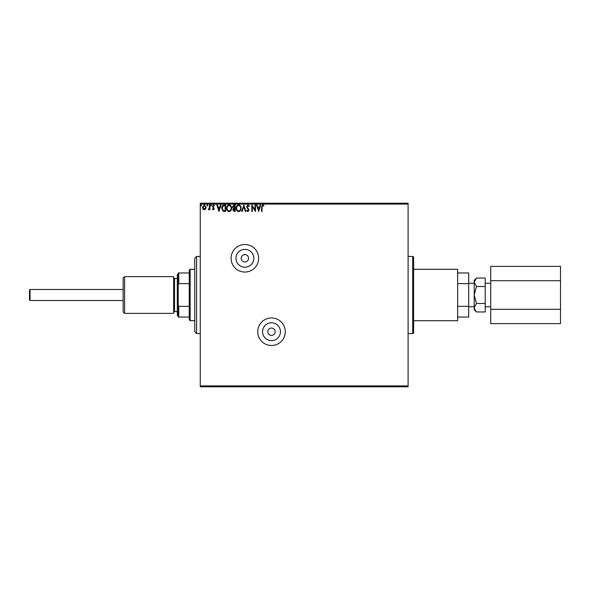 <?xml version="1.0" encoding="UTF-8"?>
<svg xmlns="http://www.w3.org/2000/svg" width="590" height="590" viewBox="0 0 590 590"><rect width="100%" height="100%" fill="white"/><g stroke="black" fill="none" stroke-linecap="round" stroke-linejoin="round"><path stroke-width="0.89" d="M271.496 328.047A3.673 3.673 0 0 0 267.823 331.72A3.673 3.673 0 0 0 271.496 335.393A3.673 3.673 0 0 0 275.169 331.72A3.673 3.673 0 0 0 271.496 328.047M244.872 254.607A3.673 3.673 0 0 0 241.199 258.28A3.673 3.673 0 0 0 244.872 261.953A3.673 3.673 0 0 0 248.545 258.28A3.673 3.673 0 0 0 244.872 254.607M244.872 249.349A8.931 8.931 0 0 0 235.941 258.28A8.931 8.931 0 0 0 244.872 267.211A8.931 8.931 0 0 0 253.811 258.28A8.931 8.931 0 0 0 244.872 249.349M271.496 322.789A8.931 8.931 0 0 0 262.565 331.72A8.931 8.931 0 0 0 271.496 340.651A8.931 8.931 0 0 0 280.427 331.72A8.931 8.931 0 0 0 271.496 322.789M271.496 317.951A13.769 13.769 0 0 0 257.727 331.72A13.769 13.769 0 0 0 271.496 345.489A13.769 13.769 0 0 0 285.265 331.72A13.769 13.769 0 0 0 271.496 317.951M244.872 244.511A13.769 13.769 0 0 0 231.103 258.28A13.769 13.769 0 0 0 244.872 272.049A13.769 13.769 0 0 0 258.649 258.28A13.769 13.769 0 0 0 244.872 244.511M408.103 333.557L412.698 333.557A0.915 0.915 0 0 0 413.612 332.642L413.612 257.358A0.915 0.915 0 0 0 412.698 256.444L408.103 256.444M408.103 386.804L200.261 386.804L200.261 385.89L408.103 385.89L408.103 386.804M205.63 209.03L204.295 209.811L202.96 209.037L202.481 207.363L204.295 204.951L206.109 207.363L205.63 209.03M209.9 205.032L209.9 209.73L209.406 209.73L209.406 209.037L208.543 209.811L208.403 209.148L209.325 208.218L209.406 205.032L209.9 205.032M213.322 209.811L212.37 209.14L212.658 208.742L213.292 209.236L213.772 208.602L212.37 206.308L213.41 204.951L214.428 205.585L214.148 206.021L213.469 205.527L212.865 206.279L214.266 208.58L213.322 209.811M224.141 205.032L225.631 205.032L225.631 211.456L223.131 211.227L221.678 208.167C221.604 206.308 222.423 205.268 224.141 205.032M235.189 205.032L235.189 211.456L234.282 211.456L232.799 209.863L233.404 208.499L232.386 206.854L233.906 205.032L235.189 205.032M243.84 205.032L245.897 211.456L245.366 211.456L243.803 206.581L242.239 211.456L241.701 211.456L243.84 205.032M255.05 205.032L255.544 205.032L255.544 211.456L252.328 206.662L252.328 211.456L251.834 211.456L251.834 205.032L255.05 209.811L255.05 205.032M262.048 207.186L262.048 211.456L261.554 211.456L261.554 207.119L262.727 204.863L263.944 205.608L263.693 206.102L262.734 205.527L262.048 207.186M200.261 204.111L200.261 203.196L408.103 203.196L408.103 204.111L200.261 204.111L200.261 385.89M408.103 204.111L408.103 385.89M258.671 211.456L256.532 205.032L257.07 205.032L257.727 207.09L259.534 207.09L260.19 205.032L260.728 205.032L258.671 211.456M247.918 204.863L249.364 206.271L248.958 206.596L247.955 205.527L247.055 206.618L249.032 210.121L247.881 211.626L246.642 210.534L247.026 210.136L247.889 210.962L248.538 210.151L246.561 206.603L247.918 204.863M241.126 208.218C241.155 210.047 240.344 211.183 238.685 211.626C236.981 211.227 236.148 210.099 236.177 208.248C236.148 206.412 236.966 205.283 238.64 204.863C240.322 205.268 241.148 206.389 241.126 208.218M231.568 208.218C231.605 210.047 230.786 211.183 229.127 211.626C227.423 211.227 226.59 210.099 226.619 208.248C226.59 206.412 227.408 205.283 229.082 204.863C230.764 205.268 231.59 206.389 231.568 208.218M218.956 211.456L216.818 205.032L217.356 205.032L218.012 207.09L219.819 207.09L220.483 205.032L221.021 205.032L218.956 211.456M211.463 205.482L211.05 206.021L210.637 205.482L211.05 204.951L211.463 205.482M207.673 205.482L207.26 206.021L206.847 205.482L207.26 204.951L207.673 205.482M201.492 205.482L201.079 206.021L200.666 205.482L201.079 204.951L201.492 205.482M257.941 207.746L258.634 209.907L259.32 207.746L257.941 207.746M236.671 208.248C236.649 209.716 237.313 210.623 238.662 210.962C240.005 210.608 240.661 209.693 240.631 208.218C240.654 206.758 239.997 205.858 238.662 205.527C237.305 205.858 236.642 206.766 236.671 208.248M234.186 210.8L234.695 210.8L234.695 208.742L233.293 209.856L234.186 210.8M234.444 208.078L234.695 205.689L234.134 205.689L232.88 206.854L233.662 208.005L234.444 208.078M227.113 208.248C227.091 209.716 227.755 210.623 229.104 210.962C230.447 210.608 231.103 209.693 231.073 208.218C231.096 206.758 230.439 205.858 229.104 205.527C227.747 205.858 227.084 206.766 227.113 208.248M225.137 210.8L225.137 205.689L223.286 205.851L222.172 208.167L223.389 210.615L225.137 210.8M218.226 207.746L218.919 209.907L219.613 207.746L218.226 207.746M202.975 207.363L204.295 209.236L205.615 207.363L204.295 205.527L202.975 207.363M30.053 300.509L29.5 299.956L29.5 290.044L30.053 289.491L30.053 300.509L123.14 300.509M413.612 269.298L457.678 269.298L457.678 320.702L413.612 320.702M474.205 307.722L476.477 303.481L474.205 295L474.205 309.691L476.477 311.963L474.249 308.305M485.223 286.519L476.477 286.519L474.205 295L474.205 282.278L476.477 278.038L485.223 278.038L485.223 311.963L476.477 311.963M476.477 278.038L474.205 280.309L474.205 282.278L476.477 286.519M457.678 317.036L468.696 317.036L468.696 272.964L457.678 272.964M457.678 306.358L468.696 306.358M457.678 283.643L468.696 283.643M474.839 280.103L474.249 281.695M485.223 303.481L476.477 303.481M490.725 280.693L560.5 280.693L560.5 266.378L490.725 266.378L490.725 323.622L560.5 323.622L560.5 309.308L490.725 309.308M560.5 280.693L560.5 309.308M124.608 313.364L123.14 311.889L123.14 278.111L124.608 276.636L124.608 313.364L173.637 313.364L173.637 276.636L124.608 276.636M178.224 316.115L177.302 315.2L177.302 274.8L178.224 273.885M196.588 333.557L194.752 331.72L194.752 258.28L196.588 256.444L196.588 333.557L200.261 333.557M190.157 269.298L190.157 320.702L189.243 319.787L189.243 270.213L190.157 269.298L194.752 269.298M190.157 320.702L194.752 320.702M178.224 272.964L178.777 272.964L178.777 283.643L178.224 284.904L178.224 272.964M189.243 272.964L178.777 272.964M189.243 317.036L178.224 317.036L178.224 284.904M189.243 283.643L178.777 283.643M178.224 305.096L178.777 306.358L178.777 317.036M189.243 306.358L178.777 306.358M412.698 333.557L412.698 256.444M177.302 278.473L174.552 278.473L174.552 311.527L173.637 312.442M30.053 289.491L123.14 289.491M490.725 283.266L485.223 283.266M474.205 283.266L468.696 283.266M474.205 306.734L468.696 306.734M490.725 306.734L485.223 306.734M177.302 311.527L174.552 311.527M174.552 278.473L173.637 277.558M196.588 256.444L200.261 256.444"/></g></svg>
